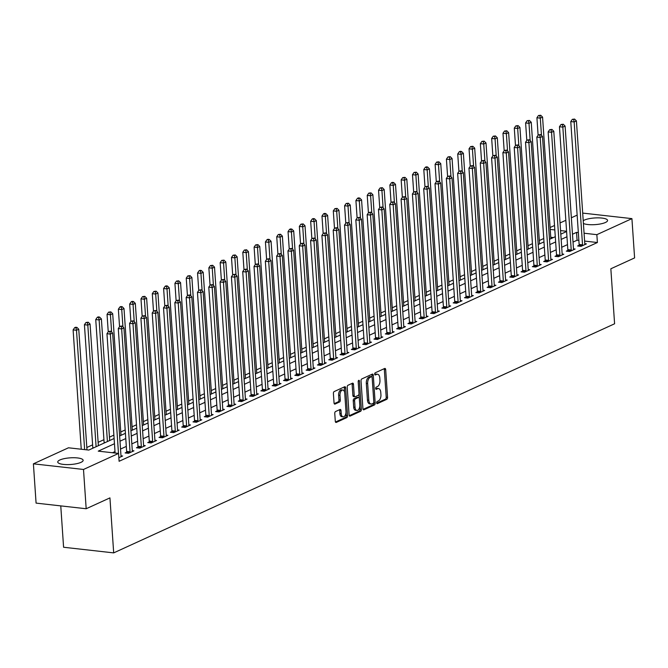 <?xml version="1.0" encoding="UTF-8"?>
<svg xmlns="http://www.w3.org/2000/svg" width="668" height="668" viewBox="0 0 668 668"><rect width="100%" height="100%" fill="white"/><g stroke="black" fill="none" stroke-linecap="round" stroke-linejoin="round"><path stroke-width="1" d="M376.652 402.837A1.119 0.618 96.4 0 0 377.144 403.672A1.119 0.618 96.4 0 0 377.345 403.639L386.78 399.322A1.603 0.885 96.4 0 0 387.565 397.368L385.678 369.604A1.603 0.885 96.4 0 0 384.968 368.419A1.603 0.885 96.4 0 0 384.684 368.469L375.241 372.786A1.119 0.618 96.4 0 0 374.698 374.147A1.119 0.618 96.4 0 0 375.191 374.982A1.119 0.618 96.4 0 0 375.391 374.948L376.61 374.389A5.127 2.822 96.4 0 1 377.52 374.23A5.127 2.822 96.4 0 1 379.791 378.021L379.95 380.334A5.127 2.822 96.4 0 1 377.445 386.572L376.218 387.131A1.119 0.618 96.4 0 0 375.675 388.492A1.119 0.618 96.4 0 0 376.167 389.327A1.119 0.618 96.4 0 0 376.368 389.294L377.587 388.734A5.127 2.822 96.4 0 1 378.497 388.576A5.127 2.822 96.4 0 1 380.768 392.366L380.927 394.679A5.127 2.822 96.4 0 1 378.422 400.917L377.195 401.476A1.119 0.618 96.4 0 0 376.652 402.837M59.878 459.976A12.734 3.34 176.1 0 1 74.023 457.73A12.734 3.34 176.1 0 1 83.141 460.294A12.734 3.34 176.1 0 1 81.003 462.348A12.734 3.34 176.1 0 1 66.858 464.602A12.734 3.34 176.1 0 1 57.74 462.031A12.734 3.34 176.1 0 1 59.878 459.976M583.222 220.707A12.734 3.34 176.1 0 1 584.316 220.106A12.734 3.34 176.1 0 1 598.461 217.86A12.734 3.34 176.1 0 1 607.579 220.423A12.734 3.34 176.1 0 1 605.442 222.477A12.734 3.34 176.1 0 1 593.961 224.69A12.734 3.34 176.1 0 1 583.406 223.454M335.545 411.546A1.603 0.885 96.4 0 0 334.76 413.492L335.294 421.283A1.603 0.885 96.4 0 0 336.004 422.468A1.603 0.885 96.4 0 0 336.288 422.418L346.767 417.625A1.603 0.885 96.4 0 0 347.552 415.671L345.657 387.908A1.603 0.885 96.4 0 0 344.947 386.722A1.603 0.885 96.4 0 0 344.663 386.772L334.184 391.565A1.603 0.885 96.4 0 0 333.399 393.519L334.042 402.929A1.603 0.885 96.4 0 0 334.751 404.115A1.603 0.885 96.4 0 0 335.035 404.065L339.519 402.011A1.603 0.885 96.4 0 0 340.304 400.057L339.987 395.398A4.284 2.363 96.4 0 1 342.843 390.045A4.284 2.363 96.4 0 1 344.738 393.218L345.982 411.496A4.284 2.363 96.4 0 1 343.127 416.849A4.284 2.363 96.4 0 1 341.231 413.676L341.022 410.628A1.603 0.885 96.4 0 0 340.313 409.442A1.603 0.885 96.4 0 0 340.029 409.492L335.545 411.546M582.705 213.092L631.92 218.628L634.6 257.915L610.844 268.778L614.593 323.78L113.685 552.887L109.936 497.885L86.18 508.749L83.5 469.462L33.4 463.834L68.47 447.794L88.777 450.073L114.111 438.492M631.92 218.628L596.85 234.668L584.074 233.224M114.462 443.727L98.254 451.142L118.57 453.43L119.104 461.287L597.392 242.526L596.85 234.668M118.57 453.43L83.5 469.462M362.916 408.649A1.603 0.885 96.4 0 0 363.626 409.835A1.603 0.885 96.4 0 0 363.91 409.785L374.389 404.983A1.603 0.885 96.4 0 0 375.174 403.038L373.287 375.274A1.603 0.885 96.4 0 0 372.577 374.088A1.603 0.885 96.4 0 0 372.293 374.138L361.805 378.931A1.603 0.885 96.4 0 0 361.021 380.877L362.916 408.649M360.578 411.304L350.099 416.097A1.603 0.885 96.4 0 1 349.815 416.147A1.603 0.885 96.4 0 1 349.105 414.962L347.21 387.198A1.603 0.885 96.4 0 1 347.995 385.252L352.479 383.198A1.603 0.885 96.4 0 1 352.762 383.148A1.603 0.885 96.4 0 1 353.472 384.334L354.24 395.598A1.603 0.885 96.4 0 0 354.95 396.784A1.603 0.885 96.4 0 0 355.234 396.734L358.207 395.373A1.603 0.885 96.4 0 0 358.992 393.419L358.198 381.695A1.119 0.618 96.4 0 1 358.941 380.301A1.119 0.618 96.4 0 1 359.434 381.127L361.363 409.359A1.603 0.885 96.4 0 1 360.578 411.304L359.225 411.154L349.281 415.696M597.392 242.526L584.609 241.081M578.872 240.438L577.077 240.238L573.01 242.1M567.491 244.622L561.705 247.269M556.185 249.799L550.39 252.446M544.871 254.967L539.076 257.623M533.557 260.144L527.762 262.791M522.242 265.321L516.456 267.968M510.928 270.49L505.142 273.145M499.622 275.667L493.827 278.314M488.308 280.844L482.513 283.491M476.994 286.013L471.199 288.668M465.68 291.19L459.893 293.836M454.374 296.367L448.579 299.014M443.059 301.535L437.264 304.182M431.745 306.712L425.95 309.359M420.431 311.881L414.644 314.536M409.125 317.058L403.33 319.705M397.811 322.235L392.016 324.882M386.496 327.404L380.702 330.059M375.182 332.58L369.396 335.227M363.868 337.757L358.081 340.404M352.562 342.926L346.767 345.581M341.248 348.103L335.453 350.75M329.934 353.28L324.139 355.927M318.619 358.449L312.833 361.104M307.313 363.626L301.519 366.273M295.999 368.803L290.204 371.45M284.685 373.971L278.89 376.627M273.371 379.148L267.584 381.795M262.065 384.325L256.27 386.972M250.75 389.494L244.956 392.149M239.436 394.671L233.641 397.318M228.122 399.848L222.335 402.495M216.808 405.017L211.021 407.672M205.502 410.194L199.707 412.841M194.188 415.371L188.393 418.018M182.873 420.539L177.087 423.186M171.559 425.716L165.773 428.363M160.253 430.885L154.458 433.54M148.939 436.062L143.144 438.709M137.625 441.239L131.83 443.886M126.31 446.408L120.524 449.063M115.005 451.585L112.474 452.737M579.089 245.298L577.62 245.974L581.001 246.35L586.429 243.87L584.784 243.686M567.775 250.475L566.305 251.143L569.687 251.527L575.123 249.039L573.478 248.855M556.461 255.644L554.991 256.32L558.381 256.704L563.809 254.216L562.164 254.032M545.155 260.821L543.677 261.497L547.067 261.873L552.494 259.393L550.85 259.209M533.841 265.998L532.371 266.666L535.753 267.05L541.18 264.561L539.535 264.378M522.526 271.166L521.057 271.843L524.438 272.227L529.874 269.738L528.221 269.555M511.212 276.343L509.742 277.02L513.133 277.395L518.56 274.915L516.915 274.732M499.906 281.52L498.428 282.188L501.818 282.572L507.246 280.084L505.601 279.9M488.592 286.689L487.122 287.365L490.504 287.741L495.932 285.261L494.287 285.077M477.278 291.866L475.808 292.542L479.19 292.918L484.626 290.438L482.972 290.254M465.963 297.043L464.494 297.711L467.876 298.095L473.311 295.607L471.666 295.423M454.657 302.212L453.18 302.888L456.57 303.264L461.997 300.784L460.352 300.6M443.343 307.389L441.874 308.057L445.255 308.441L450.683 305.961L449.038 305.769M432.029 312.557L430.559 313.234L433.941 313.618L439.369 311.129L437.724 310.946M420.715 317.734L419.245 318.411L422.627 318.786L428.063 316.306L426.418 316.123M409.409 322.911L407.931 323.579L411.321 323.963L416.748 321.483L415.104 321.291M398.095 328.08L396.617 328.756L400.007 329.14L405.434 326.652L403.789 326.468M386.78 333.257L385.311 333.933L388.692 334.309L394.12 331.829L392.475 331.645M375.466 338.434L373.996 339.102L377.378 339.486L382.814 337.006L381.169 336.814M364.152 343.602L362.682 344.279L366.072 344.663L371.5 342.175L369.855 341.991M352.846 348.779L351.368 349.456L354.758 349.832L360.186 347.352L358.541 347.168M341.532 353.956L340.062 354.624L343.444 355.009L348.871 352.529L347.226 352.337M330.217 359.125L328.748 359.801L332.13 360.186L337.565 357.697L335.912 357.514M318.903 364.302L317.434 364.978L320.815 365.354L326.251 362.874L324.606 362.691M307.597 369.479L306.119 370.147L309.509 370.531L314.937 368.043L313.292 367.859M296.283 374.648L294.813 375.324L298.195 375.708L303.623 373.22L301.978 373.036M284.969 379.825L283.499 380.501L286.881 380.877L292.308 378.397L290.663 378.213M273.655 385.002L272.185 385.67L275.567 386.054L281.003 383.566L279.358 383.382M262.349 390.17L260.871 390.847L264.261 391.231L269.688 388.743L268.043 388.559M251.034 395.347L249.556 396.024L252.947 396.4L258.374 393.92L256.729 393.736M239.72 400.524L238.251 401.192L241.632 401.577L247.06 399.088L245.415 398.905M228.406 405.693L226.936 406.369L230.318 406.745L235.754 404.265L234.109 404.082M217.092 410.87L215.622 411.546L219.012 411.922L224.44 409.442L222.795 409.259M205.786 416.047L204.308 416.715L207.698 417.099L213.125 414.611L211.48 414.427M194.471 421.216L193.002 421.892L196.384 422.268L201.811 419.788L200.166 419.604M183.157 426.393L181.688 427.061L185.069 427.445L190.505 424.965L188.852 424.773M171.843 431.561L170.373 432.238L173.763 432.622L179.191 430.134L177.546 429.95M160.537 436.738L159.059 437.415L162.449 437.79L167.877 435.311L166.232 435.127M149.223 441.915L147.753 442.583L151.135 442.967L156.562 440.488L154.918 440.295M137.909 447.084L136.439 447.76L139.821 448.144L145.257 445.656L143.603 445.472M126.594 452.261L125.125 452.937L128.506 453.313L133.942 450.833L132.297 450.65M120.983 455.818L122.628 456.01L118.862 457.73M543.744 238.509L539.318 240.53M532.438 243.678L528.004 245.707M521.124 248.855L516.69 250.884M509.809 254.032L505.375 256.053M498.495 259.201L494.061 261.23M487.181 264.378L482.755 266.407M475.875 269.555L471.441 271.575M464.561 274.723L460.127 276.752M453.246 279.9L448.812 281.929M441.932 285.077L437.507 287.098M430.626 290.246L426.192 292.275M419.312 295.423L414.878 297.452M407.998 300.6L403.564 302.621M396.683 305.769L392.258 307.798M385.378 310.946L380.944 312.975M374.063 316.114L369.629 318.143M362.749 321.291L358.315 323.32M351.435 326.468L347.009 328.497M340.129 331.637L335.695 333.666M328.815 336.814L324.381 338.843M317.5 341.991L313.067 344.02M306.186 347.16L301.752 349.189M294.872 352.337L290.446 354.366M283.566 357.514L279.132 359.534M272.252 362.682L267.818 364.711M260.938 367.859L256.504 369.888M249.623 373.036L245.198 375.057M238.317 378.205L233.883 380.234M227.003 383.382L222.569 385.411M215.689 388.559L211.255 390.58M204.375 393.728L199.949 395.757M193.069 398.905L188.635 400.934M181.754 404.082L177.321 406.102M170.44 409.25L166.006 411.279M159.126 414.427L154.692 416.456M147.812 419.604L143.386 421.625M136.506 424.773L132.072 426.802M125.192 429.95L120.758 431.979M113.877 435.118L109.443 437.148M103.924 439.678L98.138 442.325M92.618 444.846L86.823 447.502M553.38 237.574L550.758 237.274M60.763 505.893L63.585 547.251L113.685 552.887M86.18 508.749L36.08 503.113L33.4 463.834M550.09 227.504L554.524 225.475M560.043 222.953L565.838 220.298M571.357 217.776L577.144 215.129M566.581 231.262L560.561 230.585M554.824 229.934L550.223 229.416M119.63 435.962L125.417 433.315M130.945 430.793L136.731 428.138M142.251 425.616L148.046 422.969M153.565 420.439L159.36 417.792M164.879 415.271L170.674 412.624M176.193 410.094L181.98 407.447M187.499 404.917L193.294 402.27M198.813 399.748L204.608 397.101M210.128 394.571L215.923 391.924M221.442 389.402L227.229 386.747M232.748 384.225L238.543 381.578M244.062 379.048L249.857 376.401M255.376 373.88L261.171 371.224M266.691 368.703L272.477 366.056M278.005 363.526L283.791 360.879M289.311 358.357L295.106 355.702M300.625 353.18L306.42 350.533M311.939 348.003L317.726 345.356M323.254 342.834L329.04 340.179M334.559 337.657L340.354 335.01M345.874 332.48L351.669 329.833M357.188 327.312L362.983 324.656M368.502 322.135L374.289 319.488M379.808 316.958L385.603 314.311M391.122 311.789L396.917 309.134M402.437 306.612L408.231 303.965M413.751 301.435L419.537 298.788M425.057 296.266L430.852 293.619M436.371 291.089L442.166 288.442M447.685 285.912L453.48 283.265M459 280.744L464.786 278.097M470.314 275.567L476.1 272.92M481.62 270.398L487.415 267.743M492.934 265.221L498.729 262.574M504.248 260.044L510.043 257.397M515.562 254.875L521.349 252.22M526.868 249.698L532.663 247.051M538.183 244.521L543.977 241.874M549.497 239.353L555.292 236.697M560.811 234.176L566.598 231.529M578.338 232.581L576.542 232.381L572.476 234.243M566.957 236.764L561.162 239.411M555.642 241.941L549.856 244.588M544.337 247.11L538.542 249.765M533.022 252.287L527.227 254.934M521.708 257.464L515.913 260.111M510.394 262.633L504.607 265.288M499.088 267.81L493.293 270.456M487.774 272.987L481.979 275.634M476.459 278.155L470.664 280.81M465.145 283.332L459.359 285.979M453.831 288.509L448.044 291.156M442.525 293.678L436.73 296.325M431.211 298.855L425.416 301.502M419.896 304.024L414.102 306.679M408.582 309.2L402.796 311.847M397.276 314.377L391.481 317.024M385.962 319.546L380.167 322.201M374.648 324.723L368.853 327.37M363.334 329.9L357.547 332.547M352.028 335.069L346.233 337.724M340.713 340.246L334.918 342.893M329.399 345.423L323.604 348.07M318.085 350.591L312.298 353.247M306.771 355.768L300.984 358.415M295.465 360.945L289.67 363.592M284.151 366.114L278.356 368.769M272.836 371.291L267.05 373.938M261.522 376.468L255.735 379.115M250.216 381.637L244.421 384.292M238.902 386.814L233.107 389.461M227.588 391.991L221.793 394.638M216.273 397.159L210.487 399.815M204.967 402.336L199.173 404.983M193.653 407.513L187.858 410.16M182.339 412.682L176.544 415.329M171.025 417.859L165.238 420.506M159.719 423.028L153.924 425.683M148.405 428.205L142.61 430.852M137.09 433.382L131.295 436.029M125.776 438.55L119.989 441.206M577.077 240.238L576.542 232.381M378.497 388.576L377.144 388.417A5.127 2.822 96.4 0 0 376.234 388.576L377.587 388.734M375.725 388.809L376.234 388.576M377.52 374.23L376.167 374.08A5.127 2.822 96.4 0 0 375.257 374.239L376.61 374.389M374.748 374.464L375.257 374.239M376.702 403.155L385.428 399.163A1.603 0.885 96.4 0 0 386.213 397.218L384.317 369.454A1.603 0.885 96.4 0 0 384.142 368.719M372.068 377.103L371.926 375.124A1.603 0.885 96.4 0 0 371.75 374.381M363.1 409.384L373.036 404.833A1.603 0.885 96.4 0 0 373.821 402.887L373.788 402.395M373.27 403.272A1.119 0.618 96.4 0 0 373.813 401.911L372.151 377.537A1.119 0.618 96.4 0 0 371.659 376.71A1.119 0.618 96.4 0 0 371.458 376.744L370.172 377.336A5.127 2.822 96.4 0 0 367.667 383.566L368.803 400.224A5.127 2.822 96.4 0 0 371.074 404.023A5.127 2.822 96.4 0 0 371.976 403.864L373.27 403.272M370.489 376.635A1.119 0.618 96.4 0 0 370.306 376.56A1.119 0.618 96.4 0 0 370.105 376.593L371.458 376.744M371.074 404.023L369.713 403.873A5.127 2.822 96.4 0 1 367.45 400.074L366.314 383.415A5.127 2.822 96.4 0 1 368.819 377.178L370.105 376.593M353.881 396.575A1.603 0.885 96.4 0 1 353.597 396.625A1.603 0.885 96.4 0 1 352.888 395.439L352.119 384.183A1.603 0.885 96.4 0 0 351.936 383.449M358.975 394.003L359.25 398.136M359.793 406.052L360.01 409.2L361.363 409.359M355.034 407.28A4.284 2.363 96.4 0 0 356.937 410.453A4.284 2.363 96.4 0 0 359.793 405.109L359.351 398.662A1.603 0.885 96.4 0 0 358.641 397.477A1.603 0.885 96.4 0 0 358.357 397.527L355.384 398.888A1.603 0.885 96.4 0 0 354.599 400.842L355.034 407.28L353.681 407.129A4.284 2.363 96.4 0 0 355.585 410.294L356.937 410.453M357.555 397.435A1.603 0.885 96.4 0 0 357.288 397.326A1.603 0.885 96.4 0 0 357.004 397.376L358.357 397.527M353.681 407.129L353.247 400.683A1.603 0.885 96.4 0 1 354.032 398.738L357.004 397.376M359.225 411.154A1.603 0.885 96.4 0 0 360.01 409.2M343.127 416.849L341.774 416.69A4.284 2.363 96.4 0 1 339.878 413.517L339.67 410.478A1.603 0.885 96.4 0 0 339.486 409.734M342.843 390.045L341.482 389.895A4.284 2.363 96.4 0 0 338.626 395.239L339.987 395.398M334.217 403.664L338.167 401.86A1.603 0.885 96.4 0 0 338.952 399.907L338.626 395.239M344.613 392.333L344.304 387.757A1.603 0.885 96.4 0 0 344.12 387.022M335.47 422.017L345.414 417.467A1.603 0.885 96.4 0 0 346.191 415.521L345.982 412.44M550.858 238.726L542.566 117.109L540.303 118.144L536.922 117.768L538.107 135.253M539.827 115.681L540.729 115.263L538.475 115.522L539.827 115.681L540.303 118.144L541.481 135.437M540.729 115.263L542.566 117.109M536.922 117.768L538.475 115.522M582.471 245.682L582.504 245.457A1.628 0.902 96.4 0 0 582.529 244.839L574.154 121.952L576.417 120.916L584.792 243.803A1.628 0.902 96.4 0 0 584.901 244.363L584.959 244.538M578.964 246.125L579.123 245.081A1.628 0.902 96.4 0 0 579.148 244.463L570.773 121.576L574.154 121.952L573.678 119.488L574.58 119.071L572.326 119.338L573.678 119.488M572.326 119.338L570.773 121.576M576.417 120.916L574.58 119.071M539.544 243.904L531.252 122.286L528.989 123.321L525.607 122.937L526.801 140.43M528.513 120.85L529.423 120.44L527.161 120.699L528.513 120.85L528.989 123.321L530.167 140.606M529.423 120.44L531.252 122.286M525.607 122.937L527.161 120.699M528.229 249.072L519.938 127.463L517.675 128.498L514.293 128.114L515.487 145.607M517.199 126.027L518.109 125.609L515.846 125.876L517.199 126.027L517.675 128.498L518.861 145.783M518.109 125.609L519.938 127.463M514.293 128.114L515.846 125.876M516.923 254.249L508.632 132.631L506.369 133.667L502.979 133.291L504.173 150.776M505.893 131.204L506.795 130.786L504.532 131.045L505.893 131.204L506.369 133.667L507.546 150.96M506.795 130.786L508.632 132.631M502.979 133.291L504.532 131.045M571.165 250.851L571.198 250.634A1.628 0.902 96.4 0 0 571.223 250.016L562.84 127.129L565.103 126.093L573.486 248.98A1.628 0.902 96.4 0 0 573.587 249.54L573.645 249.715M567.658 251.293L567.808 250.249A1.628 0.902 96.4 0 0 567.833 249.632L559.458 126.745L562.84 127.129L562.364 124.657L563.274 124.248L561.011 124.507L562.364 124.657M561.011 124.507L559.458 126.745M565.103 126.093L563.274 124.248M559.851 256.028L559.884 255.811A1.628 0.902 96.4 0 0 559.909 255.193L551.534 132.306L553.789 131.27L562.172 254.157A1.628 0.902 96.4 0 0 562.272 254.708L562.339 254.892M556.344 256.47L556.494 255.426A1.628 0.902 96.4 0 0 556.519 254.809L548.144 131.922L551.534 132.306L551.058 129.834L551.96 129.417L549.697 129.684L551.058 129.834M549.697 129.684L548.144 131.922M553.789 131.27L551.96 129.417M548.537 261.205L548.57 260.979A1.628 0.902 96.4 0 0 548.595 260.361L540.22 137.474L542.483 136.439L550.858 259.326A1.628 0.902 96.4 0 0 550.966 259.885L551.025 260.061M545.03 261.647L545.188 260.603A1.628 0.902 96.4 0 0 545.213 259.986L536.83 137.099L540.22 137.474L539.744 135.011L540.646 134.594L538.391 134.852L539.744 135.011M538.391 134.852L536.83 137.099M542.483 136.439L540.646 134.594M505.609 259.426L497.318 137.808L495.055 138.844L491.665 138.46L492.859 155.953M494.579 136.372L495.481 135.963L493.226 136.222L494.579 136.372L495.055 138.844L496.232 156.128M495.481 135.963L497.318 137.808M491.665 138.46L493.226 136.222M537.222 266.373L537.256 266.156A1.628 0.902 96.4 0 0 537.281 265.538L528.906 142.651L531.169 141.616L539.544 264.503A1.628 0.902 96.4 0 0 539.652 265.062L539.711 265.238M533.715 266.816L533.874 265.772A1.628 0.902 96.4 0 0 533.899 265.154L525.524 142.267L528.906 142.651L528.43 140.18L529.332 139.771L527.077 140.029L528.43 140.18M527.077 140.029L525.524 142.267M531.169 141.616L529.332 139.771M494.295 264.595L486.003 142.985L483.741 144.021L480.359 143.637L481.545 161.13M483.265 141.549L484.166 141.132L481.912 141.399L483.265 141.549L483.741 144.021L484.918 161.305M484.166 141.132L486.003 142.985M480.359 143.637L481.912 141.399M482.981 269.772L474.689 148.154L472.426 149.189L469.045 148.814L470.239 166.299M471.95 146.726L472.86 146.309L470.598 146.568L471.95 146.726L472.426 149.189L473.604 166.482M472.86 146.309L474.689 148.154M469.045 148.814L470.598 146.568M471.666 274.949L463.383 153.331L461.12 154.366L457.73 153.982L458.924 171.476M460.644 151.895L461.546 151.486L460.194 151.327L459.283 151.745L460.644 151.895L461.12 154.366L462.298 171.651M461.546 151.486L463.383 153.331M457.73 153.982L459.283 151.745M460.361 280.117L452.069 158.508L449.806 159.535L446.416 159.159L447.61 176.653M449.33 157.072L450.232 156.654L447.977 156.922L449.33 157.072L449.806 159.535L450.983 176.828M450.232 156.654L452.069 158.508M446.416 159.159L447.977 156.922M449.046 285.294L440.755 163.677L438.492 164.712L435.11 164.336L436.296 181.821M438.016 162.249L438.918 161.831L436.663 162.09L438.016 162.249L438.492 164.712L439.669 182.005M438.918 161.831L440.755 163.677M435.11 164.336L436.663 162.09M525.916 271.55L525.95 271.333A1.628 0.902 96.4 0 0 525.975 270.715L517.591 147.828L519.854 146.793L528.238 269.68A1.628 0.902 96.4 0 0 528.338 270.231L528.396 270.415M522.409 271.993L522.56 270.949A1.628 0.902 96.4 0 0 522.585 270.331L514.21 147.444L517.591 147.828L517.115 145.357L518.026 144.939L515.763 145.207L517.115 145.357M515.763 145.207L514.21 147.444M519.854 146.793L518.026 144.939M514.602 276.727L514.636 276.502A1.628 0.902 96.4 0 0 514.661 275.884L506.277 152.997L508.54 151.962L516.923 274.849A1.628 0.902 96.4 0 0 517.024 275.408L517.09 275.583M511.095 277.17L511.245 276.126A1.628 0.902 96.4 0 0 511.27 275.508L502.895 152.621L506.277 152.997L505.801 150.534L506.711 150.116L504.449 150.375L505.801 150.534M504.449 150.375L502.895 152.621M508.54 151.962L506.711 150.116M503.288 281.896L503.321 281.679A1.628 0.902 96.4 0 0 503.346 281.061L494.971 158.174L497.234 157.139L505.609 280.026A1.628 0.902 96.4 0 0 505.718 280.585L505.776 280.76M499.781 282.339L499.94 281.295A1.628 0.902 96.4 0 0 499.965 280.677L491.581 157.79L494.971 158.174L494.495 155.702L495.397 155.293L493.143 155.552L494.495 155.702M493.143 155.552L491.581 157.79M497.234 157.139L495.397 155.293M491.974 287.073L492.007 286.848A1.628 0.902 96.4 0 0 492.032 286.238L483.657 163.343L485.92 162.316L494.295 285.203A1.628 0.902 96.4 0 0 494.404 285.754L494.462 285.937M488.467 287.516L488.625 286.472A1.628 0.902 96.4 0 0 488.65 285.854L480.275 162.967L483.657 163.343L483.181 160.879L484.083 160.462L481.828 160.729L483.181 160.879M481.828 160.729L480.275 162.967M485.92 162.316L484.083 160.462M480.668 292.242L480.693 292.025A1.628 0.902 96.4 0 0 480.718 291.407L472.343 168.52L474.606 167.484L482.981 290.371A1.628 0.902 96.4 0 0 483.089 290.931L483.148 291.106M477.161 292.693L477.311 291.649A1.628 0.902 96.4 0 0 477.336 291.031L468.961 168.144L472.343 168.52L471.867 166.056L472.777 165.639L470.514 165.898L471.867 166.056M470.514 165.898L468.961 168.144M474.606 167.484L472.777 165.639M437.732 290.471L429.44 168.854L427.178 169.889L423.796 169.505L424.99 186.998M426.702 167.417L427.612 167.008L426.251 166.85L425.349 167.267L426.702 167.417L427.178 169.889L428.355 187.174M427.612 167.008L429.44 168.854M423.796 169.505L425.349 167.267M469.353 297.419L469.387 297.202A1.628 0.902 96.4 0 0 469.412 296.584L461.029 173.697L463.291 172.661L471.675 295.548A1.628 0.902 96.4 0 0 471.775 296.108L471.833 296.283M465.846 297.861L465.997 296.817A1.628 0.902 96.4 0 0 466.022 296.2L457.647 173.313L461.029 173.697L460.553 171.225L461.463 170.816L459.2 171.075L460.553 171.225M459.2 171.075L457.647 173.313M463.291 172.661L461.463 170.816M426.418 295.64L418.126 174.022L415.863 175.058L412.482 174.682L413.676 192.175M415.387 172.594L416.298 172.177L414.035 172.444L415.387 172.594L415.863 175.058L417.049 192.351M416.298 172.177L418.126 174.022M412.482 174.682L414.035 172.444M458.039 302.596L458.073 302.37A1.628 0.902 96.4 0 0 458.098 301.761L449.723 178.865L451.985 177.838L460.361 300.725A1.628 0.902 96.4 0 0 460.469 301.276L460.528 301.46M454.532 303.038L454.683 301.994A1.628 0.902 96.4 0 0 454.716 301.377L446.333 178.49L449.723 178.865L449.247 176.402L450.149 175.985L447.886 176.252L449.247 176.402M447.886 176.252L446.333 178.49M451.985 177.838L450.149 175.985M415.112 300.817L406.82 179.199L404.558 180.235L401.167 179.851L402.361 197.344M404.082 177.772L404.983 177.354L402.729 177.613L404.082 177.772L404.558 180.235L405.735 197.528M404.983 177.354L406.82 179.199M401.167 179.851L402.729 177.613M446.725 307.764L446.758 307.547A1.628 0.902 96.4 0 0 446.783 306.929L438.408 184.042L440.671 183.007L449.046 305.894A1.628 0.902 96.4 0 0 449.155 306.453L449.213 306.629M443.218 308.215L443.377 307.163A1.628 0.902 96.4 0 0 443.402 306.554L435.018 183.667L438.408 184.042L437.932 181.579L438.834 181.162L436.58 181.42L437.932 181.579M436.58 181.42L435.018 183.667M440.671 183.007L438.834 181.162M403.798 305.994L395.506 184.376L393.243 185.412L389.861 185.028L391.047 202.521M392.767 182.94L393.669 182.531L392.316 182.372L391.415 182.79L392.767 182.94L393.243 185.412L394.421 202.696M393.669 182.531L395.506 184.376M389.861 185.028L391.415 182.79M435.411 312.941L435.444 312.724A1.628 0.902 96.4 0 0 435.469 312.106L427.094 189.219L429.357 188.184L437.732 311.071A1.628 0.902 96.4 0 0 437.841 311.63L437.899 311.806M431.904 313.384L432.062 312.34A1.628 0.902 96.4 0 0 432.087 311.722L423.712 188.835L427.094 189.219L426.618 186.748L427.52 186.339L425.265 186.597L426.618 186.748M425.265 186.597L423.712 188.835M429.357 188.184L427.52 186.339M392.483 311.163L384.192 189.545L381.929 190.58L378.547 190.205L379.741 207.698M381.453 188.117L382.363 187.7L380.1 187.967L381.453 188.117L381.929 190.58L383.106 207.873M382.363 187.7L384.192 189.545M378.547 190.205L380.1 187.967M424.105 318.118L424.138 317.893A1.628 0.902 96.4 0 0 424.163 317.283L415.78 194.388L418.043 193.353L426.426 316.248A1.628 0.902 96.4 0 0 426.526 316.799L426.585 316.983M420.598 318.561L420.748 317.517A1.628 0.902 96.4 0 0 420.773 316.899L412.398 194.012L415.78 194.388L415.304 191.925L416.214 191.507L413.951 191.774L415.304 191.925M413.951 191.774L412.398 194.012M418.043 193.353L416.214 191.507M381.169 316.34L372.878 194.722L370.615 195.757L367.233 195.373L368.427 212.867M370.139 193.294L371.049 192.877L368.786 193.136L370.139 193.294L370.615 195.757L371.8 213.05M371.049 192.877L372.878 194.722M367.233 195.373L368.786 193.136M412.791 323.287L412.824 323.07A1.628 0.902 96.4 0 0 412.849 322.452L404.474 199.565L406.737 198.53L415.112 321.417A1.628 0.902 96.4 0 0 415.212 321.976L415.279 322.151M409.284 323.738L409.434 322.686A1.628 0.902 96.4 0 0 409.459 322.076L401.084 199.181L404.474 199.565L403.998 197.102L404.9 196.684L402.637 196.943L403.998 197.102M402.637 196.943L401.084 199.181M406.737 198.53L404.9 196.684M369.863 321.517L361.572 199.899L359.309 200.934L355.919 200.55L357.113 218.044M358.833 198.463L359.735 198.054L358.382 197.895L357.472 198.312L358.833 198.463L359.309 200.934L360.486 218.219M359.735 198.054L361.572 199.899M355.919 200.55L357.472 198.312M358.549 326.685L350.257 205.068L347.995 206.103L344.604 205.727L345.799 223.212M347.519 203.64L348.42 203.222L346.166 203.489L347.519 203.64L347.995 206.103L349.172 223.396M348.42 203.222L350.257 205.068M344.604 205.727L346.166 203.489M347.235 331.862L338.943 210.245L336.68 211.28L333.299 210.896L334.493 228.389M336.204 208.808L337.106 208.399L334.852 208.658L336.204 208.808L336.68 211.28L337.858 228.573M337.106 208.399L338.943 210.245M333.299 210.896L334.852 208.658M335.921 337.031L327.629 215.422L325.366 216.457L321.984 216.073L323.178 233.566M324.89 213.985L325.8 213.576L324.448 213.418L323.537 213.835L324.89 213.985L325.366 216.457L326.552 233.742M325.8 213.576L327.629 215.422M321.984 216.073L323.537 213.835M324.606 342.208L316.323 220.59L314.06 221.626L310.67 221.25L311.864 238.735M313.584 219.162L314.486 218.745L313.133 218.595L312.223 219.012L313.584 219.162L314.06 221.626L315.238 238.919M314.486 218.745L316.323 220.59M310.67 221.25L312.223 219.012M313.3 347.385L305.009 225.767L302.746 226.803L299.356 226.419L300.55 243.912M302.27 224.331L303.172 223.922L300.917 224.181L302.27 224.331L302.746 226.803L303.923 244.096M303.172 223.922L305.009 225.767M299.356 226.419L300.917 224.181M301.986 352.554L293.695 230.944L291.432 231.98L288.05 231.596L289.236 249.089M290.956 229.508L291.858 229.099L290.505 228.94L289.603 229.358L290.956 229.508L291.432 231.98L292.609 249.264M291.858 229.099L293.695 230.944M288.05 231.596L289.603 229.358M290.672 357.731L282.38 236.113L280.117 237.148L276.736 236.773L277.93 254.257M279.641 234.685L280.552 234.268L278.289 234.526L279.641 234.685L280.117 237.148L281.295 254.441M280.552 234.268L282.38 236.113M276.736 236.773L278.289 234.526M279.358 362.908L271.066 241.29L268.812 242.325L265.421 241.941L266.615 259.434M268.336 239.854L269.237 239.445L267.885 239.294L266.975 239.703L268.336 239.854L268.812 242.325L269.989 259.61M269.237 239.445L271.066 241.29M265.421 241.941L266.975 239.703M268.052 368.076L259.76 246.467L257.497 247.502L254.107 247.118L255.301 264.611M257.021 245.031L257.923 244.613L255.669 244.88L257.021 245.031L257.497 247.502L258.675 264.787M257.923 244.613L259.76 246.467M254.107 247.118L255.669 244.88M256.737 373.253L248.446 251.636L246.183 252.671L242.801 252.295L243.987 269.78M245.707 250.208L246.609 249.79L244.354 250.049L245.707 250.208L246.183 252.671L247.36 269.964M246.609 249.79L248.446 251.636M242.801 252.295L244.354 250.049M245.423 378.43L237.132 256.813L234.869 257.848L231.487 257.464L232.681 274.957M234.393 255.376L235.303 254.967L233.04 255.226L234.393 255.376L234.869 257.848L236.046 275.132M235.303 254.967L237.132 256.813M231.487 257.464L233.04 255.226M234.109 383.599L225.817 261.99L223.555 263.025L220.173 262.641L221.367 280.134M223.079 260.553L223.989 260.136L221.726 260.403L223.079 260.553L223.555 263.025L224.74 280.309M223.989 260.136L225.817 261.99M220.173 262.641L221.726 260.403M222.803 388.776L214.511 267.158L212.249 268.194L208.859 267.818L210.053 285.303M211.773 265.73L212.674 265.313L210.42 265.572L211.773 265.73L212.249 268.194L213.426 285.486M212.674 265.313L214.511 267.158M208.859 267.818L210.42 265.572M211.489 393.953L203.197 272.335L200.934 273.371L197.553 272.987L198.738 290.48M200.458 270.899L201.36 270.49L200.008 270.331L199.106 270.749L200.458 270.899L200.934 273.371L202.112 290.655M201.36 270.49L203.197 272.335M197.553 272.987L199.106 270.749M200.175 399.122L191.883 277.512L189.62 278.539L186.238 278.164L187.432 295.657M189.144 276.076L190.054 275.659L187.791 275.926L189.144 276.076L189.62 278.539L190.797 295.832M190.054 275.659L191.883 277.512M186.238 278.164L187.791 275.926M188.86 404.299L180.569 282.681L178.306 283.716L174.924 283.341L176.118 300.825M177.83 281.253L178.74 280.836L176.477 281.094L177.83 281.253L178.306 283.716L179.492 301.009M178.74 280.836L180.569 282.681M174.924 283.341L176.477 281.094M177.546 409.476L169.263 287.858L167 288.893L163.61 288.509L164.804 306.002M166.524 286.422L167.426 286.013L166.073 285.854L165.163 286.271L166.524 286.422L167 288.893L168.177 306.178M167.426 286.013L169.263 287.858M163.61 288.509L165.163 286.271M401.476 328.464L401.51 328.247A1.628 0.902 96.4 0 0 401.535 327.629L393.16 204.742L395.423 203.707L403.798 326.594A1.628 0.902 96.4 0 0 403.906 327.153L403.965 327.328M397.969 328.906L398.128 327.863A1.628 0.902 96.4 0 0 398.153 327.245L389.77 204.358L393.16 204.742L392.684 202.27L393.586 201.861L391.331 202.12L392.684 202.27M391.331 202.12L389.77 204.358M395.423 203.707L393.586 201.861M390.162 333.641L390.195 333.416A1.628 0.902 96.4 0 0 390.221 332.798L381.846 209.911L384.108 208.875L392.483 331.771A1.628 0.902 96.4 0 0 392.592 332.322L392.65 332.505M386.655 334.084L386.814 333.04A1.628 0.902 96.4 0 0 386.839 332.422L378.464 209.535L381.846 209.911L381.37 207.447L382.271 207.03L380.017 207.297L381.37 207.447M380.017 207.297L378.464 209.535M384.108 208.875L382.271 207.03M378.856 338.81L378.89 338.592A1.628 0.902 96.4 0 0 378.915 337.975L370.531 215.088L372.794 214.052L381.178 336.939A1.628 0.902 96.4 0 0 381.278 337.499L381.336 337.674M375.349 339.26L375.499 338.208A1.628 0.902 96.4 0 0 375.525 337.599L367.149 214.704L370.531 215.088L370.055 212.616L370.965 212.207L368.703 212.466L370.055 212.616M368.703 212.466L367.149 214.704M372.794 214.052L370.965 212.207M367.542 343.987L367.575 343.769A1.628 0.902 96.4 0 0 367.6 343.152L359.217 220.265L361.48 219.229L369.863 342.116A1.628 0.902 96.4 0 0 369.963 342.676L370.03 342.851M364.035 344.429L364.185 343.385A1.628 0.902 96.4 0 0 364.21 342.767L355.835 219.881L359.217 220.265L358.741 217.793L359.651 217.384L357.388 217.643L358.741 217.793M357.388 217.643L355.835 219.881M361.48 219.229L359.651 217.384M356.228 349.164L356.261 348.938A1.628 0.902 96.4 0 0 356.286 348.32L347.911 225.433L350.174 224.398L358.549 347.293A1.628 0.902 96.4 0 0 358.658 347.844L358.716 348.028M352.721 349.606L352.879 348.562A1.628 0.902 96.4 0 0 352.904 347.944L344.521 225.058L347.911 225.433L347.435 222.97L348.337 222.553L346.082 222.82L347.435 222.97M346.082 222.82L344.521 225.058M350.174 224.398L348.337 222.553M344.913 354.332L344.947 354.115A1.628 0.902 96.4 0 0 344.972 353.497L336.597 230.61L338.86 229.575L347.235 352.462A1.628 0.902 96.4 0 0 347.343 353.021L347.402 353.197M341.406 354.783L341.565 353.731A1.628 0.902 96.4 0 0 341.59 353.121L333.215 230.226L336.597 230.61L336.121 228.139L337.023 227.73L334.768 227.988L336.121 228.139M334.768 227.988L333.215 230.226M338.86 229.575L337.023 227.73M333.608 359.509L333.633 359.292A1.628 0.902 96.4 0 0 333.666 358.674L325.283 235.787L327.545 234.752L335.921 357.639A1.628 0.902 96.4 0 0 336.029 358.198L336.087 358.374M330.101 359.952L330.251 358.908A1.628 0.902 96.4 0 0 330.276 358.29L321.901 235.403L325.283 235.787L324.807 233.316L325.717 232.907L323.454 233.165L324.807 233.316M323.454 233.165L321.901 235.403M327.545 234.752L325.717 232.907M322.293 364.686L322.327 364.461A1.628 0.902 96.4 0 0 322.352 363.843L313.968 240.956L316.231 239.921L324.615 362.808A1.628 0.902 96.4 0 0 324.715 363.367L324.773 363.542M318.786 365.129L318.937 364.085A1.628 0.902 96.4 0 0 318.962 363.467L310.587 240.58L313.968 240.956L313.492 238.493L314.403 238.075L312.14 238.342L313.492 238.493M312.14 238.342L310.587 240.58M316.231 239.921L314.403 238.075M310.979 369.855L311.012 369.638A1.628 0.902 96.4 0 0 311.037 369.02L302.662 246.133L304.925 245.098L313.3 367.984A1.628 0.902 96.4 0 0 313.409 368.544L313.467 368.719M307.472 370.297L307.631 369.254A1.628 0.902 96.4 0 0 307.656 368.636L299.272 245.749L302.662 246.133L302.186 243.661L303.088 243.252L300.825 243.511L302.186 243.661M300.825 243.511L299.272 245.749M304.925 245.098L303.088 243.252M299.665 375.032L299.698 374.815A1.628 0.902 96.4 0 0 299.723 374.197L291.348 251.31L293.611 250.275L301.986 373.161A1.628 0.902 96.4 0 0 302.095 373.713L302.153 373.896M296.158 375.474L296.316 374.431A1.628 0.902 96.4 0 0 296.341 373.813L287.958 250.926L291.348 251.31L290.872 248.838L291.774 248.421L289.52 248.688L290.872 248.838M289.52 248.688L287.958 250.926M293.611 250.275L291.774 248.421M288.351 380.209L288.384 379.983A1.628 0.902 96.4 0 0 288.409 379.366L280.034 256.479L282.297 255.443L290.672 378.33A1.628 0.902 96.4 0 0 290.78 378.89L290.839 379.065M284.844 380.651L285.002 379.608A1.628 0.902 96.4 0 0 285.027 378.99L276.652 256.103L280.034 256.479L279.558 254.015L280.46 253.598L278.205 253.857L279.558 254.015M278.205 253.857L276.652 256.103M282.297 255.443L280.46 253.598M277.045 385.378L277.078 385.16A1.628 0.902 96.4 0 0 277.103 384.543L268.72 261.656L270.983 260.62L279.366 383.507A1.628 0.902 96.4 0 0 279.466 384.067L279.525 384.242M273.538 385.82L273.688 384.776A1.628 0.902 96.4 0 0 273.713 384.158L265.338 261.271L268.72 261.656L268.244 259.184L269.154 258.775L266.891 259.034L268.244 259.184M266.891 259.034L265.338 261.271M270.983 260.62L269.154 258.775M265.73 390.555L265.764 390.337A1.628 0.902 96.4 0 0 265.789 389.72L257.414 266.833L259.677 265.797L268.052 388.684A1.628 0.902 96.4 0 0 268.152 389.235L268.219 389.419M262.223 390.997L262.374 389.953A1.628 0.902 96.4 0 0 262.399 389.335L254.024 266.449L257.414 266.833L256.938 264.361L257.84 263.944L255.577 264.211L256.938 264.361M255.577 264.211L254.024 266.449M259.677 265.797L257.84 263.944M254.416 395.732L254.45 395.506A1.628 0.902 96.4 0 0 254.475 394.888L246.1 272.001L248.362 270.966L256.737 393.853A1.628 0.902 96.4 0 0 256.846 394.412L256.904 394.588M250.909 396.174L251.068 395.13A1.628 0.902 96.4 0 0 251.093 394.512L242.709 271.625L246.1 272.001L245.624 269.538L246.525 269.12L244.271 269.379L245.624 269.538M244.271 269.379L242.709 271.625M248.362 270.966L246.525 269.12M243.102 400.9L243.135 400.683A1.628 0.902 96.4 0 0 243.16 400.065L234.785 277.178L237.048 276.143L245.423 399.03A1.628 0.902 96.4 0 0 245.532 399.589L245.59 399.765M239.595 401.343L239.754 400.299A1.628 0.902 96.4 0 0 239.779 399.681L231.404 276.794L234.785 277.178L234.309 274.707L235.211 274.298L232.957 274.556L234.309 274.707M232.957 274.556L231.404 276.794M237.048 276.143L235.211 274.298M231.796 406.077L231.829 405.852A1.628 0.902 96.4 0 0 231.854 405.242L223.471 282.347L225.734 281.32L234.117 404.207A1.628 0.902 96.4 0 0 234.218 404.758L234.276 404.942M228.289 406.52L228.439 405.476A1.628 0.902 96.4 0 0 228.464 404.858L220.089 281.971L223.471 282.347L222.995 279.884L223.905 279.466L221.642 279.733L222.995 279.884M221.642 279.733L220.089 281.971M225.734 281.32L223.905 279.466M220.482 411.246L220.515 411.029A1.628 0.902 96.4 0 0 220.54 410.411L212.165 287.524L214.42 286.488L222.803 409.375A1.628 0.902 96.4 0 0 222.903 409.935L222.97 410.11M216.975 411.697L217.125 410.653A1.628 0.902 96.4 0 0 217.15 410.035L208.775 287.148L212.165 287.524L211.689 285.061L212.591 284.643L210.328 284.902L211.689 285.061M210.328 284.902L208.775 287.148M214.42 286.488L212.591 284.643M209.167 416.423L209.201 416.206A1.628 0.902 96.4 0 0 209.226 415.588L200.851 292.701L203.114 291.666L211.489 414.552A1.628 0.902 96.4 0 0 211.597 415.112L211.656 415.287M205.661 416.865L205.819 415.822A1.628 0.902 96.4 0 0 205.844 415.204L197.461 292.317L200.851 292.701L200.375 290.229L201.277 289.82L199.022 290.079L200.375 290.229M199.022 290.079L197.461 292.317M203.114 291.666L201.277 289.82M166.24 414.644L157.949 293.027L155.686 294.062L152.296 293.686L153.49 311.179M155.21 291.599L156.112 291.181L153.857 291.448L155.21 291.599L155.686 294.062L156.863 311.355M156.112 291.181L157.949 293.027M152.296 293.686L153.857 291.448M197.853 421.6L197.887 421.374A1.628 0.902 96.4 0 0 197.912 420.765L189.537 297.87L191.799 296.842L200.175 419.729A1.628 0.902 96.4 0 0 200.283 420.281L200.342 420.464M194.346 422.042L194.505 420.999A1.628 0.902 96.4 0 0 194.53 420.381L186.155 297.494L189.537 297.87L189.061 295.406L189.963 294.989L187.708 295.256L189.061 295.406M187.708 295.256L186.155 297.494M191.799 296.842L189.963 294.989M154.926 419.821L146.634 298.204L144.371 299.239L140.99 298.855L142.175 316.348M143.896 296.776L144.797 296.358L142.543 296.617L143.896 296.776L144.371 299.239L145.549 316.532M144.797 296.358L146.634 298.204M140.99 298.855L142.543 296.617M186.547 426.769L186.572 426.551A1.628 0.902 96.4 0 0 186.606 425.933L178.222 303.047L180.485 302.011L188.86 424.898A1.628 0.902 96.4 0 0 188.969 425.458L189.027 425.633M183.04 427.219L183.191 426.167A1.628 0.902 96.4 0 0 183.216 425.558L174.841 302.671L178.222 303.047L177.746 300.583L178.657 300.166L176.394 300.425L177.746 300.583M176.394 300.425L174.841 302.671M180.485 302.011L178.657 300.166M143.612 424.998L135.32 303.381L133.057 304.416L129.675 304.032L130.87 321.525M132.581 301.944L133.491 301.535L132.139 301.377L131.229 301.794L132.581 301.944L133.057 304.416L134.235 321.7M133.491 301.535L135.32 303.381M129.675 304.032L131.229 301.794M175.233 431.945L175.267 431.728A1.628 0.902 96.4 0 0 175.292 431.11L166.908 308.224L169.171 307.188L177.554 430.075A1.628 0.902 96.4 0 0 177.655 430.635L177.713 430.81M171.726 432.388L171.876 431.344A1.628 0.902 96.4 0 0 171.901 430.726L163.526 307.839L166.908 308.224L166.432 305.752L167.342 305.343L165.079 305.602L166.432 305.752M165.079 305.602L163.526 307.839M169.171 307.188L167.342 305.343M132.297 430.167L124.006 308.549L121.751 309.585L118.361 309.209L119.555 326.702M121.275 307.121L122.177 306.704L120.824 306.554L119.914 306.971L121.275 307.121L121.751 309.585L122.929 326.877M122.177 306.704L124.006 308.549M118.361 309.209L119.914 306.971M163.919 437.123L163.952 436.897A1.628 0.902 96.4 0 0 163.977 436.287L155.602 313.392L157.865 312.357L166.24 435.252A1.628 0.902 96.4 0 0 166.349 435.803L166.407 435.987M160.412 437.565L160.571 436.521A1.628 0.902 96.4 0 0 160.596 435.903L152.212 313.016L155.602 313.392L155.126 310.929L156.028 310.511L153.774 310.779L155.126 310.929M153.774 310.779L152.212 313.016M157.865 312.357L156.028 310.511M120.992 435.344L112.7 313.726L110.437 314.762L107.047 314.377L108.241 331.871M109.961 312.298L110.863 311.881L108.608 312.14L109.961 312.298L110.437 314.762L111.614 332.054M110.863 311.881L112.7 313.726M107.047 314.377L108.608 312.14M152.605 442.291L152.638 442.074A1.628 0.902 96.4 0 0 152.663 441.456L144.288 318.569L146.551 317.534L154.926 440.421A1.628 0.902 96.4 0 0 155.034 440.98L155.093 441.156M149.098 442.742L149.256 441.69A1.628 0.902 96.4 0 0 149.281 441.08L140.906 318.185L144.288 318.569L143.812 316.106L144.714 315.688L142.459 315.947L143.812 316.106M142.459 315.947L140.906 318.185M146.551 317.534L144.714 315.688M109.677 440.521L101.386 318.903L99.123 319.939L95.741 319.554L104.116 442.441A1.628 0.902 -83.6 0 1 104.091 443.059L104.091 443.076M98.647 317.467L99.549 317.058L98.196 316.899L97.294 317.317L98.647 317.467L99.123 319.939L107.414 441.548M99.549 317.058L101.386 318.903M95.741 319.554L97.294 317.317M141.299 447.468L141.324 447.251A1.628 0.902 96.4 0 0 141.349 446.633L132.974 323.746L135.237 322.711L143.612 445.598A1.628 0.902 96.4 0 0 143.72 446.157L143.779 446.333M137.783 447.911L137.942 446.867A1.628 0.902 96.4 0 0 137.967 446.249L129.592 323.362L132.974 323.746L132.498 321.275L133.408 320.865L131.145 321.124L132.498 321.275M131.145 321.124L129.592 323.362M135.237 322.711L133.408 320.865M98.363 445.69L90.071 324.072L87.809 325.107L84.427 324.731L92.802 447.618A1.628 0.902 -83.6 0 1 92.777 448.236L92.802 448.236M87.333 322.644L88.243 322.226L85.98 322.494L87.333 322.644L87.809 325.107L96.1 446.725M88.243 322.226L90.071 324.072M84.427 324.731L85.98 322.494M129.984 452.645L130.018 452.42A1.628 0.902 96.4 0 0 130.043 451.802L121.659 328.915L123.922 327.879L132.306 450.775A1.628 0.902 96.4 0 0 132.406 451.326L132.464 451.51M126.477 453.088L126.628 452.044A1.628 0.902 96.4 0 0 126.653 451.426L118.278 328.539L121.659 328.915L121.184 326.452L122.094 326.034L119.831 326.301L121.184 326.452M119.831 326.301L118.278 328.539M123.922 327.879L122.094 326.034M86.982 449.873L78.757 329.249L76.494 330.284L73.113 329.9L81.245 449.23M76.018 327.813L76.929 327.404L75.576 327.253L74.666 327.662L76.018 327.813L76.494 330.284L84.636 449.606M76.929 327.404L78.757 329.249M73.113 329.9L74.666 327.662M118.487 453.413L110.354 334.092L112.616 333.056L120.992 455.943A1.628 0.902 96.4 0 0 121.1 456.503L121.158 456.678M115.096 453.038L106.963 333.708L110.354 334.092L109.878 331.629L110.779 331.211L108.517 331.47L109.878 331.629M108.517 331.47L106.963 333.708M112.616 333.056L110.779 331.211M384.317 369.454L385.678 369.604M386.213 397.218L387.565 397.368M385.428 399.163L386.78 399.322M371.926 375.124L373.287 375.274M373.821 402.887L375.174 403.038M373.036 404.833L374.389 404.983M363.359 409.718L363.91 409.785M368.819 377.178L370.172 377.336M366.314 383.415L367.667 383.566M367.45 400.074L368.803 400.224M349.548 416.039L350.099 416.097M352.119 384.183L353.472 384.334M352.888 395.439L354.24 395.598M358.273 380.994L359.434 381.127M354.032 398.738L355.384 398.888M353.247 400.683L354.599 400.842M339.67 410.478L341.022 410.628M339.878 413.517L341.231 413.676M338.952 399.907L340.304 400.057M338.167 401.86L339.519 402.011M334.484 403.998L335.035 404.065M344.304 387.757L345.657 387.908M346.191 415.521L347.552 415.671M345.414 417.467L346.767 417.625M335.737 422.351L336.288 422.418M582.504 245.457L579.123 245.081M582.529 244.839L579.148 244.463M571.198 250.634L567.808 250.249M571.223 250.016L567.833 249.632M559.884 255.811L556.494 255.426M559.909 255.193L556.519 254.809M548.57 260.979L545.188 260.603M548.595 260.361L545.213 259.986M537.256 266.156L533.874 265.772M537.281 265.538L533.899 265.154M525.95 271.333L522.56 270.949M525.975 270.715L522.585 270.331M514.636 276.502L511.245 276.126M514.661 275.884L511.27 275.508M503.321 281.679L499.94 281.295M503.346 281.061L499.965 280.677M492.007 286.848L488.625 286.472M492.032 286.238L488.65 285.854M480.693 292.025L477.311 291.649M480.718 291.407L477.336 291.031M469.387 297.202L465.997 296.817M469.412 296.584L466.022 296.2M458.073 302.37L454.683 301.994M458.098 301.761L454.716 301.377M446.758 307.547L443.377 307.163M446.783 306.929L443.402 306.554M435.444 312.724L432.062 312.34M435.469 312.106L432.087 311.722M424.138 317.893L420.748 317.517M424.163 317.283L420.773 316.899M412.824 323.07L409.434 322.686M412.849 322.452L409.459 322.076M401.51 328.247L398.128 327.863M401.535 327.629L398.153 327.245M390.195 333.416L386.814 333.04M390.221 332.798L386.839 332.422M378.89 338.592L375.499 338.208M378.915 337.975L375.525 337.599M367.575 343.769L364.185 343.385M367.6 343.152L364.21 342.767M356.261 348.938L352.879 348.562M356.286 348.32L352.904 347.944M344.947 354.115L341.565 353.731M344.972 353.497L341.59 353.121M333.633 359.292L330.251 358.908M333.666 358.674L330.276 358.29M322.327 364.461L318.937 364.085M322.352 363.843L318.962 363.467M311.012 369.638L307.631 369.254M311.037 369.02L307.656 368.636M299.698 374.815L296.316 374.431M299.723 374.197L296.341 373.813M288.384 379.983L285.002 379.608M288.409 379.366L285.027 378.99M277.078 385.16L273.688 384.776M277.103 384.543L273.713 384.158M265.764 390.337L262.374 389.953M265.789 389.72L262.399 389.335M254.45 395.506L251.068 395.13M254.475 394.888L251.093 394.512M243.135 400.683L239.754 400.299M243.16 400.065L239.779 399.681M231.829 405.852L228.439 405.476M231.854 405.242L228.464 404.858M220.515 411.029L217.125 410.653M220.54 410.411L217.15 410.035M209.201 416.206L205.819 415.822M209.226 415.588L205.844 415.204M197.887 421.374L194.505 420.999M197.912 420.765L194.53 420.381M186.572 426.551L183.191 426.167M186.606 425.933L183.216 425.558M175.267 431.728L171.876 431.344M175.292 431.11L171.901 430.726M163.952 436.897L160.571 436.521M163.977 436.287L160.596 435.903M152.638 442.074L149.256 441.69M152.663 441.456L149.281 441.08M104.116 442.441L105.202 442.567M141.324 447.251L137.942 446.867M141.349 446.633L137.967 446.249M92.802 447.618L93.887 447.735M130.018 452.42L126.628 452.044M130.043 451.802L126.653 451.426M370.306 376.56L371.659 376.71M353.597 396.625L354.95 396.784M357.288 397.326L358.641 397.477"/></g></svg>
